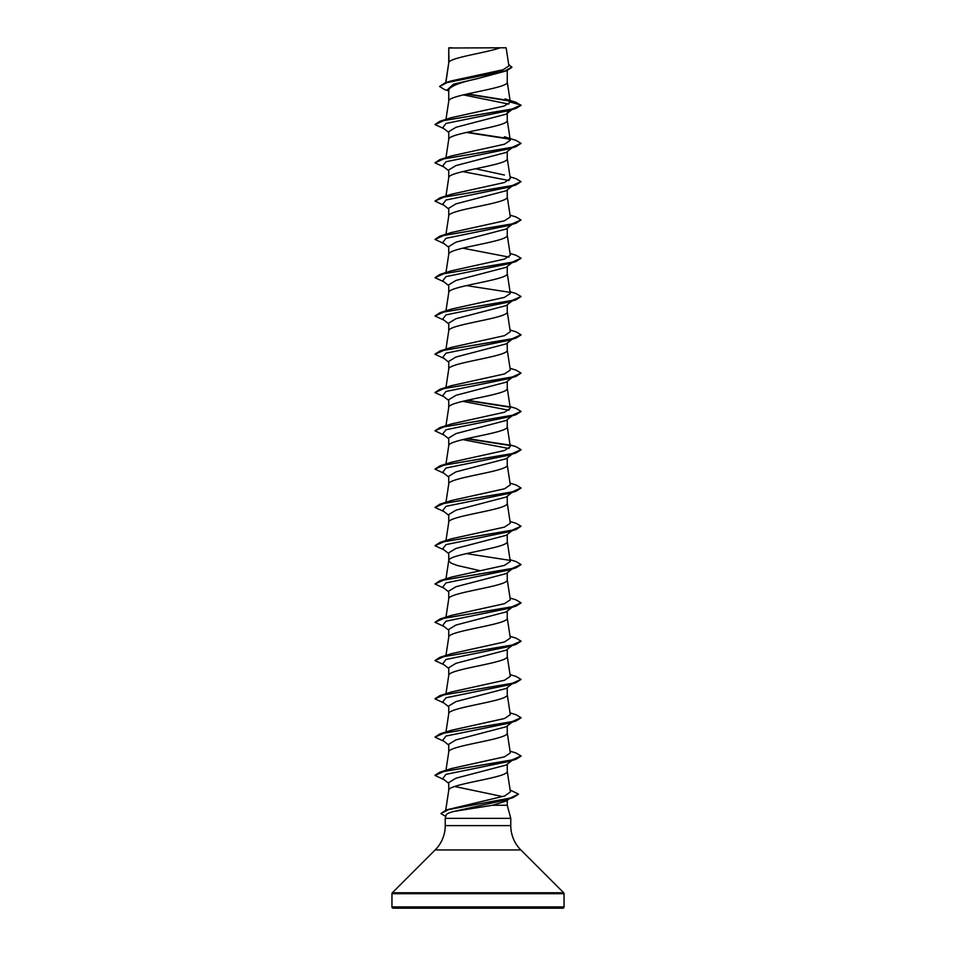 <?xml version="1.0" encoding="UTF-8"?>
<svg xmlns="http://www.w3.org/2000/svg" width="956" height="956" viewBox="0 0 956 956"><rect width="100%" height="100%" fill="white"/><g stroke="black" fill="none" stroke-linecap="round" stroke-linejoin="round"><path stroke-width="1.43" d="M391.96 906.909A1.291 1.291 0 0 0 393.251 908.2L562.749 908.2A1.291 1.291 0 0 0 564.04 906.909L391.96 906.909L391.96 893.681A1.291 1.291 0 0 1 392.342 892.761L435.159 849.944A34.416 34.416 0 0 0 445.233 825.614L445.233 818.36L510.767 818.36L510.767 825.614L445.233 825.614M510.767 825.614A34.416 34.416 0 0 0 520.841 849.944L563.658 892.761A1.291 1.291 0 0 1 564.04 893.681L564.04 906.909M509.213 798.798L506.477 800.949L492.543 805.251L454.028 811.393C449.153 812.648 446.512 813.879 446.105 815.098L445.233 818.36M492.543 805.251L507.254 805.251L510.767 818.36M448.973 48.003L500.143 47.8C487.118 52.592 451.411 57.396 448.973 62.188L448.746 48.003L448.746 62.857M445.89 82.586L448.746 62.953M448.687 90.916L444.6 89.613L439.545 86.482L447.109 82.563L506.489 70.816L478 78.523C460.218 82.312 450.467 86.088 448.746 89.852L448.746 101.145M507.254 70.553L507.254 82.097C509.058 88.478 446.942 94.859 448.746 101.24M511.962 109.605L506.214 114.146L456 127.279L448.746 131.665L448.746 139.433M507.254 113.322L507.254 120.384C509.058 126.766 446.942 133.147 448.746 139.528M511.962 147.893L506.214 152.434L455.988 165.567L448.746 169.953L448.746 177.72M507.254 151.61L507.254 158.672C509.058 165.053 446.942 171.435 448.746 177.816M511.962 186.181L506.214 190.722L455.988 203.855L448.746 208.241L448.746 216.008M507.254 189.897L507.254 196.96C509.058 203.341 446.942 209.723 448.746 216.104M511.962 224.469L506.214 229.01L456 242.143L448.746 246.529L448.746 254.296M507.254 228.185L507.254 235.248C509.058 241.629 446.942 248.01 448.746 254.392M511.962 262.757L506.226 267.286L456 280.431L448.746 284.816L448.746 292.584M507.254 266.473L507.254 273.536C509.058 279.917 446.942 286.298 448.746 292.679M511.962 301.044L506.214 305.585L455.988 318.718L448.746 323.104L448.746 330.872M507.254 304.761L507.254 311.823C509.058 318.205 446.942 324.586 448.746 330.967M511.962 339.332L506.214 343.873L455.988 357.006L448.746 361.392L448.746 369.159M507.254 343.049L507.254 350.111C509.058 356.492 446.942 362.874 448.746 369.255M511.962 377.62L506.226 382.149L455.988 395.294L448.746 399.68L448.746 407.447M507.254 381.336L507.254 388.399C509.058 394.78 446.942 401.161 448.746 407.543M511.962 415.908L506.226 420.449L456 433.582L448.746 437.968L448.746 445.735M507.254 419.624L507.254 426.687C509.058 433.068 446.942 439.449 448.746 445.831M506.202 458.725L455.988 471.87L448.746 476.255L448.746 484.023M507.254 457.912L507.254 464.975C509.058 471.356 446.942 477.737 448.746 484.118M511.962 492.483L506.214 497.024L455.988 510.157L448.746 514.543L448.746 522.311M507.254 496.2L507.254 503.262C509.058 509.644 446.942 516.025 448.746 522.406M511.962 530.771L506.214 535.312L455.988 548.445L448.746 552.831L448.746 560.598M507.254 534.488L507.254 541.55C509.058 547.931 446.942 554.313 448.746 560.694L450.969 563.096L457.315 565.486L480.426 570.78M511.962 569.059L506.214 573.6L456 586.733L448.746 591.119L448.746 598.886M507.254 572.775L507.254 579.838C509.058 586.219 446.942 592.601 448.746 598.982M511.962 607.347L506.214 611.888L456 625.021L448.746 629.407L448.746 637.174M507.254 611.063L507.254 618.126C509.058 624.507 446.942 630.888 448.746 637.27M506.202 650.164L455.988 663.309L448.746 667.694L448.746 675.462M507.254 649.351L507.254 656.413C509.058 662.795 446.942 669.176 448.746 675.557M511.962 683.922L506.214 688.463L455.988 701.596L448.746 705.982L448.746 713.75M507.254 687.639L507.254 694.701C509.058 701.083 446.942 707.464 448.746 713.845M511.962 722.21L506.214 726.751L455.988 739.884L448.746 744.27L448.746 752.037M507.254 725.927L507.254 732.989C509.058 739.37 446.942 745.752 448.746 752.133M511.962 760.498L506.238 765.027L456 778.172L448.746 782.558L448.746 790.325M507.254 764.214L507.254 771.277C509.058 777.658 446.942 784.04 448.746 790.421M484.704 73.935L487.93 74.64M488.743 572.56L489.603 572.752M488.743 649.136L489.603 649.327M488.743 763.999L489.603 764.191M454.626 786.489L501.04 796.24M507.254 800.339L507.254 805.251M488.325 802.192L489.149 802.383M439.545 86.482L445.185 82.802L451.053 80.949L503.047 69.752L508.915 65.928L506.142 47.8L500.143 47.8M508.783 104.096L463.325 94.871M448.746 90.963L447.336 89.828L453.491 84.176L478 78.523M509.644 101.025L466.695 94.082M506.489 70.816L511.878 67.362L508.676 64.363M448.746 48.565L448.95 47.8L452.164 47.8M448.746 132.466L442.712 127.698L445.986 123.444L508.58 110.657L516.037 108.351L521.02 105.387L515.834 102.232L505.031 98.898L510.313 102.041L507.242 81.905M509.022 100.571L467.532 93.903M445.185 82.802L504.888 70.983L511.878 67.051M510.325 102.208L504.075 106.056L451.567 117.612L439.963 121.257L511.878 109.115L521.02 105.076L510.313 102.041M510.122 789.991L518.475 794.089L510.277 798.057L446.189 809.959L504.684 795.978L510.42 791.915L507.242 771.086M510.038 751.153L516.037 753.005L521.02 755.969L511.878 760.008L439.963 772.149L451.567 768.505L504.469 756.829L510.313 752.922L507.242 732.798M510.038 712.865L516.037 714.718L521.02 717.681L511.89 721.72L439.963 733.861L451.567 730.217L504.505 718.53L510.313 714.634L507.242 694.51M510.038 674.577L516.037 676.43L521.02 679.393L511.878 683.432L439.963 695.574L451.567 691.929L504.469 680.254L510.313 676.346L507.242 656.222M510.038 636.29L516.037 638.142L521.02 641.106L511.878 645.145L439.963 657.286L451.567 653.641L504.493 641.954L510.313 638.058L507.242 617.935M510.038 598.002L516.037 599.854L521.02 602.818L511.89 606.857L439.963 618.998L451.567 615.353L504.481 603.666L510.313 599.77L507.242 579.647M510.038 559.714L516.037 561.566L521.02 564.53L511.878 568.569L439.963 580.71L451.555 577.066L504.481 565.378L510.313 561.483L507.242 541.359M510.038 521.426L516.037 523.279L521.02 526.242L511.878 530.281L439.963 542.422L451.567 538.778L504.505 527.091L510.313 523.195L507.242 503.071M510.038 483.139L516.037 484.991L521.02 487.954L511.89 491.993L439.963 504.135L451.567 500.49L504.469 488.815L510.313 484.907L507.242 464.783M510.038 444.851L516.037 446.703L521.02 449.667L511.878 453.706L439.963 465.847L451.555 462.202L504.493 450.515L510.313 446.619L507.242 426.495M510.038 406.563L516.037 408.415L521.02 411.379L511.89 415.418L439.963 427.559L451.567 423.914L504.481 412.227L510.313 408.332L507.242 388.208M510.038 368.275L516.037 370.127L521.02 373.091L511.89 377.13L439.963 389.271L451.567 385.627L504.481 373.939L510.313 370.044L507.242 349.92M510.038 329.987L516.037 331.84L521.02 334.803L511.878 338.842L439.963 350.983L451.567 347.339L504.493 335.652L510.313 331.756L507.242 311.632M510.038 291.7L516.037 293.552L521.02 296.515L511.89 300.554L439.963 312.696L451.567 309.051L504.469 297.376L510.313 293.468L507.242 273.344M510.038 253.412L516.037 255.264L521.02 258.228L511.878 262.267L439.963 274.408L451.567 270.763L504.505 259.076L510.313 255.18L507.242 235.056M510.038 215.124L516.037 216.976L521.02 219.94L511.878 223.979L439.963 236.12L451.567 232.475L504.469 220.8L510.313 216.893L507.242 196.769M510.038 176.836L516.037 178.688L521.02 181.652L511.89 185.691L439.963 197.832L451.567 194.188L504.493 182.5L510.313 178.605L507.242 158.481M504.433 175.044L475.574 168.758M439.963 159.544L451.567 155.9L504.481 144.213L510.313 140.317L504.433 136.756L516.037 140.401L521.02 143.364L511.878 147.403L439.963 159.544L434.98 162.819L444.038 167.037M521.02 143.364L516.037 146.638L508.58 148.945L445.998 161.731L442.7 165.986L448.746 170.754M462.764 171.59L509.01 180.529M521.02 181.652L516.037 184.926L508.58 187.233L445.998 200.019L442.7 204.273L448.746 209.041M521.02 219.94L516.037 223.214L508.58 225.52L445.998 238.307L442.712 242.561L448.746 247.329M462.764 248.166L509.01 257.104M521.02 258.228L516.037 261.502L508.58 263.808L445.998 276.595L442.7 280.849L448.746 285.617M521.02 296.515L516.037 299.79L508.58 302.096L445.998 314.882L442.712 319.137L448.746 323.905M521.008 334.959L516.037 338.077L508.58 340.384L445.998 353.17L442.712 357.425L448.746 362.193M521.02 373.091L516.037 376.365L508.58 378.672L445.998 391.458L442.7 395.712L448.746 400.48M462.764 401.317L509.01 410.255M512.786 415.203L511.735 415.776M521.008 411.534L516.037 414.653L508.58 416.959L445.986 429.746L442.712 434L448.746 438.768M462.764 439.605L509.01 448.543M521.008 449.822L516.037 452.941L508.58 455.247L445.998 468.034L442.712 472.288L448.746 477.056M512.786 491.778L511.735 492.352M521.008 488.11L516.037 491.229L508.58 493.535L445.998 506.322L442.7 510.576L448.746 515.344M521.02 526.242L516.037 529.516L508.58 531.823L445.986 544.609L442.712 548.864L448.746 553.632M521.008 564.685L516.037 567.804L508.58 570.111L445.998 582.897L442.7 587.151L448.746 591.919M521.008 602.973L516.037 606.092L508.58 608.398L445.998 621.185L442.7 625.439L448.746 630.207M512.786 644.93L511.735 645.503M521.008 641.261L516.037 644.38L508.58 646.686L445.986 659.473L442.712 663.727L448.746 668.495M521.02 679.393L516.037 682.668L508.58 684.974L445.998 697.76L442.7 702.015L448.746 706.783M512.786 721.505L511.735 722.079M521.008 717.837L516.037 720.955L508.58 723.262L445.998 736.048L442.7 740.303L448.746 745.071M512.786 759.793L511.735 760.367M521.008 756.124L516.037 759.243L508.58 761.55L445.998 774.336L442.712 778.59L448.746 783.358M509.942 798.14L508.771 798.738M518.463 794.245L513.085 797.603L505.533 799.957L454.028 811.393M516.037 108.351L444.11 120.492L434.98 124.531L444.038 128.749M466.397 132.442L509.5 139.11M516.037 146.638L444.122 158.78L434.98 162.819M516.037 184.926L444.122 197.067L434.98 201.107L444.038 205.325M516.037 223.214L444.11 235.355L434.98 239.394L444.038 243.613M516.037 261.502L444.122 273.643L434.98 277.682L444.038 281.901M466.397 285.593L509.5 292.261M516.037 299.79L444.122 311.931L434.98 315.97L444.038 320.188M516.037 338.077L444.11 350.219L434.98 354.258L444.038 358.476M516.037 376.365L444.122 388.506L434.98 392.546L444.038 396.764M466.397 400.456L509.5 407.125M516.037 414.653L444.11 426.794L434.98 430.833L444.038 435.052M466.397 438.744L509.5 445.412M516.037 452.941L444.11 465.082L434.98 469.121L444.038 473.34M516.037 491.229L444.122 503.37L434.98 507.409L444.038 511.627M516.037 529.516L444.11 541.658L434.98 545.697L444.038 549.915M466.397 553.608L509.5 560.276M516.037 567.804L444.11 579.945L434.98 583.985L444.038 588.203M516.037 606.092L444.122 618.233L434.98 622.272L444.038 626.491M516.037 644.38L444.11 656.521L434.98 660.56L444.038 664.779M516.037 682.668L444.122 694.809L434.98 698.848L444.038 703.066M516.037 720.955L444.122 733.097L434.98 737.136L444.038 741.354M516.037 759.243L444.11 771.384L434.98 775.424L444.038 779.642M513.085 797.603L448.687 809.553L440.943 813.544L445.747 816.46M507.254 112.521L510.432 110.071M439.963 121.257L434.98 124.531M467.257 132.251L508.879 138.668M439.963 197.832L434.98 201.107M439.963 236.12L434.98 239.394M439.963 274.408L434.98 277.682M439.963 312.696L434.98 315.97M439.963 350.983L434.992 354.102M439.963 389.271L434.98 392.546M467.257 400.265L508.879 406.682M439.963 427.559L434.98 430.833M467.257 438.553L508.879 444.97M439.963 465.847L434.98 469.121M439.963 504.135L434.98 507.409M439.963 542.422L434.98 545.697M439.963 580.71L434.98 583.985M439.963 618.998L434.98 622.272M439.963 657.286L434.98 660.56M439.963 695.574L434.992 698.693M439.963 733.861L434.98 737.136M439.963 772.149L434.992 775.268M446.189 809.959L440.943 813.544M469.48 908.2L522.215 908.2M498.805 908.2L470.734 908.2M435.135 908.2L465.883 908.2M564.04 893.681L391.96 893.681M563.658 892.761L392.342 892.761M520.841 849.944L435.159 849.944M445.723 810.102L448.758 790.23M445.962 770.297L448.758 751.942M445.962 732.009L448.758 713.654M445.962 693.721L448.758 675.366M445.962 655.434L448.758 637.078M445.962 617.146L448.758 598.791M445.962 578.858L448.758 560.503M445.962 540.57L448.758 522.215M445.962 502.282L448.758 483.927M445.962 463.995L448.758 445.639M445.962 425.707L448.758 407.352M445.962 387.419L448.758 369.064M445.962 349.131L448.758 330.776M445.962 310.843L448.758 292.488M445.962 272.556L448.758 254.2M445.962 234.268L448.758 215.913M445.962 195.98L448.758 177.625M445.962 157.692L448.758 139.337M510.313 140.317L507.242 120.193M445.962 119.404L448.758 101.049M445.723 82.634L448.758 62.761M511.962 454.196L506.214 458.737M511.962 645.635L506.214 650.176"/></g></svg>
